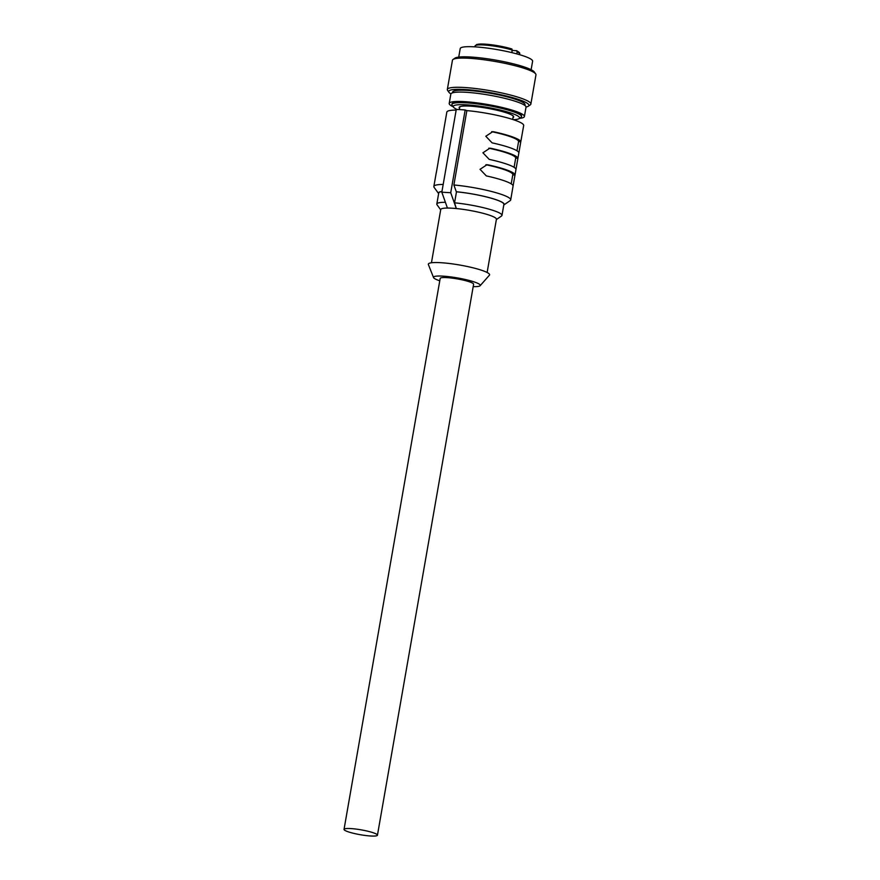 <?xml version="1.0" encoding="UTF-8"?>
<svg xmlns="http://www.w3.org/2000/svg" width="880" height="880" viewBox="0 0 880 880"><rect width="100%" height="100%" fill="white"/><g stroke="black" fill="none" stroke-linecap="round" stroke-linejoin="round"><path stroke-width="1.32" d="M512.413 50.435L516.714 50.732M516.45 50.666L517.154 51.821L516.802 53.889M512.468 50.094A22.616 3.289 -170.1 0 0 488.653 45.386A22.616 3.289 -170.1 0 0 475.002 46.046L476.773 44.451L481.008 44L490.875 44.682L511.918 48.961L512.028 52.668M519.453 118.36A38.159 5.555 -170.1 0 0 521.18 118.14A38.159 5.555 -170.1 0 0 524.392 116.556L526.02 107.184A38.159 5.555 -170.1 0 0 496.672 96.536A38.159 5.555 -170.1 0 0 454.047 92.477A38.159 5.555 -170.1 0 0 450.846 94.061L449.207 103.433A38.159 5.555 -170.1 0 0 453.244 106.81M524.392 116.556A38.159 5.555 -170.1 0 0 495.044 105.897A38.159 5.555 -170.1 0 0 452.408 101.838A38.159 5.555 -170.1 0 0 449.207 103.433M457.05 109.483A33.638 4.895 9.9 0 1 453.519 107.184L452.144 105.281A35.332 5.137 9.9 0 1 451.902 104.467L451.99 103.917A35.332 5.137 9.9 0 1 454.96 102.443A35.332 5.137 9.9 0 1 494.428 106.205A35.332 5.137 9.9 0 1 521.598 116.061L521.51 116.611A35.332 5.137 9.9 0 1 520.993 117.293L519.068 118.624A33.638 4.895 9.9 0 1 516.725 119.383A33.638 4.895 9.9 0 1 513.403 119.691M451.902 104.467A35.332 5.137 9.9 0 1 454.861 102.993A35.332 5.137 9.9 0 1 494.329 106.755A35.332 5.137 9.9 0 1 521.51 116.611M453.519 107.184A33.638 4.895 9.9 0 1 456.104 105.006A33.638 4.895 9.9 0 1 496.045 109.087A33.638 4.895 9.9 0 1 519.068 118.624M513.007 117.656A27.698 4.026 -170.1 0 0 513.7 116.952A27.698 4.026 -170.1 0 0 492.393 109.23A27.698 4.026 -170.1 0 0 461.45 106.282A27.698 4.026 -170.1 0 0 459.129 107.437A27.698 4.026 -170.1 0 0 459.547 108.328M456.159 110.077A39.006 5.676 -170.1 0 0 446.831 112.101L443.916 128.854M487.124 272.492L496.419 219.252A28.27 4.114 -170.1 0 0 490.842 215.688A28.27 4.114 -170.1 0 0 451.836 208.197L447.392 207.944L441.826 192.203L456.269 109.461A41.833 6.083 -170.1 0 1 465.168 109.978L466.862 110.605A39.006 5.676 9.9 0 1 505.307 117.315A39.006 5.676 9.9 0 1 523.688 125.51L520.795 141.746A39.006 5.676 -170.1 0 0 494.021 131.835L492.778 131.659L485.804 136.257L492.096 142.857A39.006 5.676 9.9 0 1 518.881 152.757L520.795 141.746L518.573 141.614A36.74 5.346 -170.1 0 0 511.313 137.016A36.74 5.346 -170.1 0 0 491.799 131.703L491.656 131.67M441.826 192.203L450.725 192.72L456.291 208.461L454.553 202.829L456.478 191.807A33.066 4.818 9.9 0 1 503.899 204.38L501.974 215.402A33.066 4.818 -170.1 0 0 454.553 202.829M431.442 262.779L440.737 209.539A28.27 4.114 -170.1 0 1 451.836 208.197L456.291 208.461M440.682 209.836L437.052 204.787A33.066 4.818 9.9 0 1 436.821 204.028A33.066 4.818 9.9 0 1 445.401 202.312M436.821 204.028L438.735 193.006A33.066 4.818 9.9 0 1 441.936 191.565M496.364 219.56L501.49 216.029A33.066 4.818 -170.1 0 0 501.974 215.402M513.106 185.823L515.031 174.801A39.006 5.676 -170.1 0 0 488.246 164.89L487.014 164.725L480.029 169.312L486.332 175.912A39.006 5.676 9.9 0 1 513.106 185.823L510.708 199.892A39.006 5.676 -170.1 0 1 510.147 200.64L503.789 205.007A33.352 4.851 -170.1 0 0 497.585 200.222A33.352 4.851 -170.1 0 0 456.302 191.752L456.478 191.807M456.302 191.752L453.882 184.987L466.862 110.605M510.708 199.892A39.006 5.676 -170.1 0 0 492.316 191.686A39.006 5.676 -170.1 0 0 453.882 184.987M514.096 167.321L515.691 158.147L517.913 158.268L515.988 169.29A39.006 5.676 9.9 0 0 489.214 159.379L482.922 152.79L489.896 148.192L491.139 148.357A39.006 5.676 -170.1 0 1 517.913 158.268L518.881 152.757M511.203 183.854L512.809 174.669L514.987 175.329L515.988 169.29M465.168 109.978L450.725 192.72M516.978 150.799L518.573 141.614M515.691 158.147A36.74 5.346 -170.1 0 0 508.431 153.538A36.74 5.346 -170.1 0 0 488.917 148.236L488.774 148.203M512.809 174.669A36.74 5.346 -170.1 0 0 505.549 170.071A36.74 5.346 -170.1 0 0 486.035 164.758L485.881 164.736M473.187 286.638A23.738 3.454 -170.1 0 0 480.139 285.703L489.401 275.209A31.086 4.521 -170.1 0 0 474.188 268.103A31.086 4.521 -170.1 0 0 440.55 262.68A31.086 4.521 -170.1 0 0 428.384 264.561L433.543 277.574A23.738 3.454 -170.1 0 0 439.769 280.797M480.139 285.703A23.738 3.454 -170.1 0 0 468.523 280.28A23.738 3.454 -170.1 0 0 442.838 276.133A23.738 3.454 -170.1 0 0 433.543 277.574M344.036 829.367L440.187 278.421A16.962 2.464 9.9 0 1 446.853 277.618A16.962 2.464 9.9 0 1 464.552 280.412A16.962 2.464 9.9 0 1 473.605 284.251L377.443 835.197A16.962 2.464 -170.1 0 0 368.39 831.369A16.962 2.464 -170.1 0 0 350.691 828.564A16.962 2.464 -170.1 0 0 344.036 829.367A16.962 2.464 -170.1 0 0 353.078 833.206A16.962 2.464 -170.1 0 0 370.777 836A16.962 2.464 -170.1 0 0 377.443 835.197M441.958 191.466A33.352 4.851 -170.1 0 0 438.636 193.633L434.126 187.374A39.006 5.676 9.9 0 1 433.851 186.483A39.006 5.676 9.9 0 1 443.179 184.448M439.142 156.475L441.067 145.453M436.26 172.997L438.185 161.986M442.024 139.942L443.949 128.931M531.124 69.718L532.609 61.215A36.74 5.346 -170.1 0 0 504.35 50.952A36.74 5.346 -170.1 0 0 463.298 47.047A36.74 5.346 -170.1 0 0 460.218 48.576L458.733 57.09M530.871 104.06L535.964 74.855A42.394 6.171 -170.1 0 0 535.667 73.887L534.303 71.973A40.7 5.929 -170.1 0 0 500.368 60.973A40.7 5.929 -170.1 0 0 457.809 57.222A40.7 5.929 -170.1 0 0 454.982 58.135L453.046 59.466A42.394 6.171 -170.1 0 0 452.441 60.28L447.337 89.474A42.394 6.171 9.9 0 1 450.901 87.714A42.394 6.171 9.9 0 1 498.267 92.224A42.394 6.171 9.9 0 1 530.871 104.06A42.394 6.171 9.9 0 1 530.266 104.874L528.33 106.205A40.7 5.929 9.9 0 1 526.031 107.019M535.667 73.887A42.394 6.171 -170.1 0 0 500.324 62.425A42.394 6.171 -170.1 0 0 455.994 58.509A42.394 6.171 -170.1 0 0 453.046 59.466M450.89 93.896A40.7 5.929 9.9 0 1 449.009 92.356L447.634 90.453A42.394 6.171 9.9 0 1 447.337 89.474M449.009 92.356A40.7 5.929 9.9 0 1 452.144 89.727A40.7 5.929 9.9 0 1 500.467 94.655A40.7 5.929 9.9 0 1 528.33 106.205M452.496 92.829L452.617 92.103A36.74 5.346 9.9 0 1 489.742 93.148A36.74 5.346 9.9 0 1 525.019 104.742L524.887 105.468M511.764 48.939A21.483 3.124 -170.1 0 0 488.917 44.473A21.483 3.124 -170.1 0 0 476.3 45.232M519.409 54.637L519.552 53.823A22.616 3.289 -170.1 0 0 517.154 51.821M491.799 131.703L494.021 131.835M488.917 148.236L491.139 148.357M486.035 164.758L488.246 164.89M474.859 46.86L475.002 46.046M516.714 50.743C519.321 52.261 520.267 53.284 519.552 53.823M512.688 119.449L513.282 116.061M459.327 109.571L459.822 106.733M442.068 139.425L441.023 145.387M439.186 155.947L438.141 161.909M436.293 172.48L433.851 186.483"/></g></svg>
